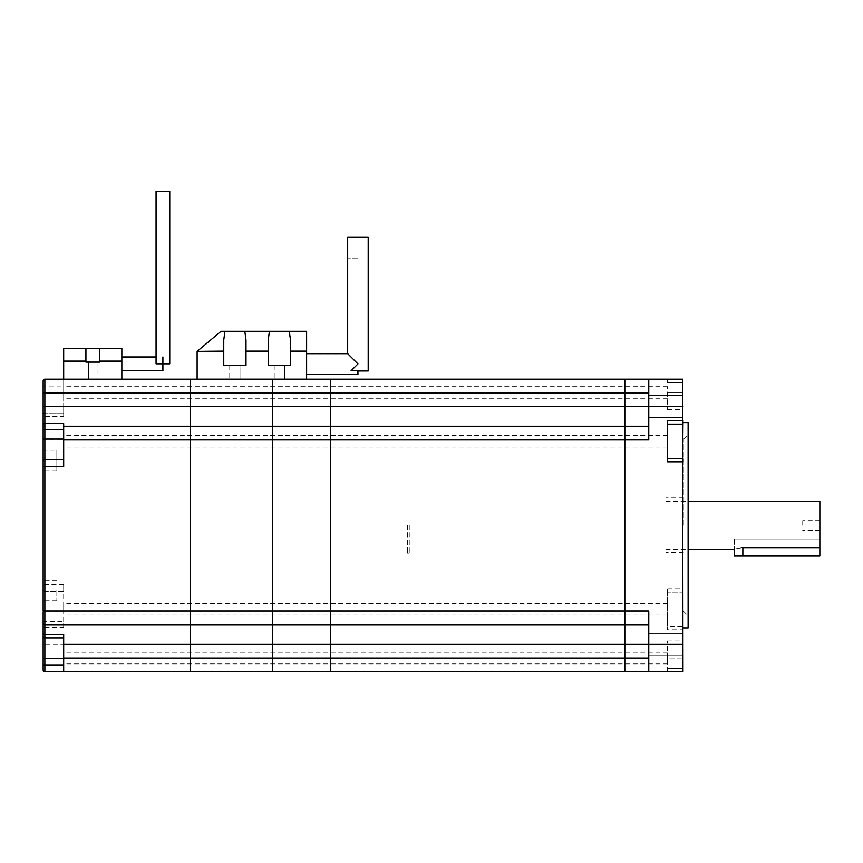 <?xml version="1.0" encoding="UTF-8"?>
<svg xmlns="http://www.w3.org/2000/svg" width="863" height="863" viewBox="0 0 863 863"><rect width="100%" height="100%" fill="white"/><g stroke="black" fill="none" stroke-linecap="round" stroke-linejoin="round"><path stroke-width="0.65" stroke-dasharray="4.32 3.24" d="M819.85 547.649L819.85 538.965L819.85 556.063L742.86 556.063L742.86 538.965L819.85 538.965L734.305 538.965L819.85 538.965L734.305 538.965L742.86 538.965L742.86 547.649C731.824 549.375 731.824 549.375 742.86 547.649L819.85 547.649L819.85 501.327M734.305 556.063L742.86 556.063M648.771 644.553L648.771 633.431L648.771 644.553M682.644 644.553L682.644 655.675L682.644 644.553M648.771 406.408L648.771 395.286L648.771 406.408M682.644 406.408L682.644 395.286L682.644 406.408M682.989 406.581L682.989 379.202L682.989 409.591L682.989 379.202L682.644 409.591L682.644 379.202L648.771 379.202L648.771 406.581L682.644 406.581L682.644 588.749L682.644 379.202L682.989 588.749L682.644 592.169L667.584 592.169L682.644 592.169L682.644 626.387L667.584 626.387L667.584 629.807L682.644 629.807L682.989 671.748L682.989 626.387L667.584 626.387L667.584 588.749L667.584 629.807M43.15 664.909L43.15 670.044A1.715 1.715 0 0 0 44.865 671.748L624.823 671.748L624.823 611.015L624.823 671.748L648.771 671.748L648.771 611.015L624.823 611.015L624.823 379.202L330.561 379.202L330.561 406.581L330.561 379.202L190.281 379.202L190.281 439.936L190.281 379.202L44.865 379.202A1.715 1.715 0 0 0 43.15 380.917L43.15 386.052L63.679 386.052L63.679 379.202L121.845 379.202L63.679 379.202L63.679 392.892L272.395 392.892L272.395 426.257L63.679 426.257M648.771 379.202L648.771 426.257L330.561 426.257L330.561 406.581L330.561 439.936L624.823 439.936L624.823 379.202L648.771 379.202L648.771 439.936L624.823 439.936L624.823 611.015L330.561 611.015L330.561 439.936L330.561 663.884L330.561 624.704L648.771 624.704L648.771 611.015L648.771 644.381L648.771 624.704L624.823 624.704L648.771 624.704M667.584 671.748L667.584 658.07L667.584 671.748L682.644 671.748L682.644 588.749L667.584 588.749M682.989 424.165L667.584 424.165L667.584 458.382L682.989 458.382M667.584 392.482L667.584 409.591L667.584 386.667L667.584 392.482L682.644 392.482L667.584 392.482M667.584 658.07L667.584 640.961L667.584 663.884L667.584 652.245L667.584 658.07L682.644 658.07L682.644 640.961L682.644 668.329L682.644 658.07L667.584 658.07M624.823 441.273L624.823 447.088L624.823 441.273M624.823 392.482L624.823 398.296L624.823 392.482M624.823 609.278L624.823 603.453L624.823 609.278M667.584 441.273L667.584 447.088L667.584 441.273M667.584 461.802L667.584 458.382M667.584 424.165L667.584 420.745M667.584 609.278L667.584 603.453L667.584 609.278M667.584 379.202L667.584 382.633L667.584 379.202M648.771 426.257L648.771 439.936L648.771 426.257L624.823 426.257L648.771 426.257L648.771 406.581L63.679 406.581L63.679 392.892M43.15 670.044A1.715 1.715 0 0 0 44.865 671.748L44.865 658.07L190.281 658.07L190.281 663.884L190.281 652.245L190.281 671.748L190.281 658.07L272.395 658.07L272.395 644.381L272.395 671.748L272.395 652.245L272.395 658.07L330.561 658.07L330.561 663.884L330.561 652.245L330.561 671.748L330.561 658.07L648.771 658.07L648.771 671.748L648.771 644.381L682.989 644.381M648.771 658.07L648.771 644.381L272.395 644.381L272.395 624.704L190.281 624.704L272.395 624.704L190.281 624.704L190.281 439.936L272.395 439.936L272.395 611.015L272.395 379.202L272.395 392.892L648.771 392.892M682.644 525.276L682.644 497.897L682.644 525.276M665.88 525.276L665.88 497.897L665.88 525.276M330.561 609.278L330.561 603.453L330.561 609.278M330.561 441.273L330.561 447.088L330.561 441.273M330.561 392.482L330.561 398.296L330.561 392.482M624.823 426.257L272.395 426.257L272.395 439.936L330.561 439.936L330.561 426.257L272.395 426.257L624.823 426.257M63.679 627.369L63.679 621.446L44.865 621.446L44.865 591.349L63.679 591.349L63.679 584.51L63.679 624.704L190.281 624.704L190.281 644.381L190.281 624.704L63.679 624.704L63.679 627.369L44.865 627.369L44.865 644.381L43.15 644.381L43.15 658.07L44.865 658.07L44.865 644.381L190.281 644.381L190.281 658.07L190.281 644.381L272.395 644.381L272.395 624.704L624.823 624.704L272.395 624.704L272.395 611.015L190.281 611.015L190.281 439.936L44.865 439.936L44.865 426.257A1.715 1.715 0 0 0 43.15 427.962L43.15 429.504M190.281 392.482L190.281 398.296L190.281 392.482M190.281 609.278L190.281 603.453L190.281 609.278M190.281 441.273L190.281 447.088L190.281 441.273M272.395 392.482L272.395 398.296L272.395 392.482M272.395 609.278L272.395 603.453L272.395 609.278M272.395 441.273L272.395 447.088L272.395 441.273M819.85 525.276L819.85 520.141L819.85 525.276M688.124 525.276L688.124 434.607L688.124 525.276M802.741 525.276L802.741 520.141L802.741 525.276M682.989 525.276L682.989 422.622L682.989 525.276M688.124 422.622L688.124 627.919M683.323 525.276L683.323 439.396L683.323 525.276M682.989 629.807L682.989 588.749M682.989 644.553L682.989 655.675L682.989 644.553M682.989 406.408L682.989 417.53L682.989 406.408M682.644 671.748L682.644 668.329L682.644 671.748M306.613 353.873L306.613 374.402L306.613 353.873L347.67 353.873L357.94 364.143L347.67 353.657L357.94 363.916L351.09 370.766L368.199 370.766M368.199 237.325L347.67 237.325M306.613 363.916L306.613 374.186L306.613 363.916M357.94 374.402L357.94 370.982L351.09 370.982L357.94 364.143L351.09 370.982L357.94 370.982L357.94 374.186L357.94 370.766M223.754 339.946L223.754 365.481L223.754 339.946L223.754 365.481L245.998 365.481L245.998 339.946L245.998 365.481L223.754 365.481L245.998 365.481L245.998 351.112L268.231 351.112L245.998 351.112L245.998 339.946L244.801 331.273L221.068 331.273L197.422 351.112L223.754 351.112L197.12 351.37L197.12 379.17L306.613 379.17L306.613 351.112L290.475 351.112L306.613 351.112L306.613 331.273L244.801 331.273M268.231 351.112L268.231 365.481L290.475 365.481L268.231 365.481L268.231 351.112L245.998 351.112M268.231 339.946L268.231 365.481L290.475 365.481L290.475 339.946L290.475 365.481L290.475 339.946L289.278 331.273M223.754 351.112L197.422 351.112M306.613 351.112L290.475 351.112M240.011 379.17L229.741 379.17L240.011 379.17L229.741 379.17L240.011 379.17L240.011 365.481L229.741 365.481L240.011 365.481L229.741 365.481L240.011 365.481L240.011 379.17M284.488 379.17L274.218 379.17L284.488 379.17L274.218 379.17L284.488 379.17L284.488 365.481L274.218 365.481L284.488 365.481L274.218 365.481L284.488 365.481L284.488 379.17M357.94 370.982L368.199 370.982M357.94 258.069L347.67 258.069L357.94 258.069M272.395 624.704L272.395 611.015L330.561 611.015L330.561 624.704L272.395 624.704M407.552 525.481L407.552 553.884L407.552 525.481M409.256 525.481L409.256 553.884L409.256 525.481M44.865 426.257A1.715 1.715 0 0 0 43.15 427.962A1.715 1.715 0 0 1 44.865 426.257L44.865 413.053L63.679 413.053L44.865 413.053L44.865 392.525L43.15 392.525L43.15 417.325A1.715 0.863 0 0 1 44.865 416.462L63.679 416.462L63.679 406.581M43.15 439.084L43.15 439.936L44.865 439.936L44.865 584.51L43.15 584.51L43.15 611.015M43.15 460.464L43.15 584.51M63.679 621.446L63.679 611.878L43.15 611.878L43.15 621.446L44.865 621.446L44.865 627.369A1.715 1.478 0 0 1 43.15 625.891M43.15 590.486L43.15 600.756L43.15 590.486M43.15 450.206L56.839 450.206L56.839 470.734L56.839 450.206L56.839 470.734L56.839 450.206L43.15 450.206L43.15 466.452M43.15 623A1.715 1.715 0 0 0 44.865 624.704L190.281 624.704L190.281 611.015L63.679 611.015M43.15 636.193A1.715 1.715 0 0 0 44.865 637.908L63.679 637.908L63.679 671.748M63.679 658.07L63.679 652.245L63.679 658.07M63.679 634.499L63.679 637.908M63.679 416.462L63.679 386.052M63.679 392.482L63.679 398.296L63.679 386.667L63.679 392.482L44.865 392.525L44.865 379.202A1.715 1.715 0 0 0 43.15 380.917M63.679 584.51L44.865 584.51L44.865 591.349A1.715 1.715 0 0 1 43.15 589.634A1.715 1.715 0 0 0 44.865 591.349L63.679 591.349L63.679 611.878M63.679 609.278L63.679 603.453L63.679 609.278M44.865 459.612A1.715 1.715 0 0 0 43.15 461.317A1.715 1.715 0 0 1 44.865 459.612L63.679 459.612L63.679 423.593M63.679 441.273L63.679 447.088L63.679 441.273M63.679 459.612L63.679 466.452M56.839 590.486L56.839 600.756L56.839 590.486M44.865 413.053A1.715 1.715 0 0 0 43.15 414.769A1.715 1.715 0 0 1 44.865 413.053A1.715 1.715 0 0 0 43.15 414.769M63.679 361.112L85.922 361.112L85.922 348.415L63.679 348.415L63.679 379.202M85.922 348.415L85.922 362.104L99.601 362.104L85.922 362.104L85.922 348.415L99.601 348.415L99.601 362.104L99.601 361.112L121.845 361.112L121.845 348.415L99.601 348.415L99.601 362.104L85.922 362.104L85.922 361.112M121.845 361.112L121.845 379.202M121.845 363.808L121.845 370.648L121.845 363.808M88.49 379.202L97.044 379.202L88.49 379.202L97.044 379.202L88.49 379.202L88.49 362.104L97.044 362.104L88.49 362.104L97.044 362.104L88.49 362.104L88.49 379.202M99.601 348.415L99.601 361.112M156.063 356.969L162.902 356.969L162.902 370.648M169.752 191.252L156.063 191.252M169.752 363.808L156.063 363.808M682.644 382.633L667.584 382.633L682.644 382.633M667.584 668.329L682.644 668.329L667.584 668.329M742.86 547.649L742.86 538.965L742.86 547.649M44.865 591.349A1.715 1.715 0 0 1 43.15 589.634M734.305 538.965L734.316 549.224L734.305 538.965M648.771 655.675L682.989 655.675L648.771 655.675M648.771 633.431L682.989 633.431L648.771 633.431M648.771 417.53L682.989 417.53L648.771 417.53M648.771 395.286L682.989 395.286L648.771 395.286M667.584 409.591L682.989 409.591M667.584 640.961L682.989 640.961M667.584 652.245L63.679 652.245M667.584 663.884L63.679 663.884M667.584 603.453L63.679 603.453M667.584 615.092L63.679 615.092M667.584 386.667L63.679 386.667M667.584 398.296L63.679 398.296M667.584 435.459L63.679 435.459M667.584 447.088L63.679 447.088M665.88 549.224L688.124 549.224M665.88 501.327L688.124 501.327M683.323 497.897L665.88 497.897M683.323 552.644L665.88 552.644M819.85 520.141L802.741 520.141M819.85 530.411L802.741 530.411M683.323 611.155L688.124 615.945M683.323 439.396L688.124 434.607M274.218 365.481L274.218 379.17L274.218 365.481M229.741 365.481L229.741 379.17L229.741 365.481M409.256 497.077L407.552 497.077M409.256 553.884L407.552 553.884M56.839 470.734L43.15 470.734L56.839 470.734M56.839 580.227L43.15 580.227L56.839 580.227M56.839 600.756L43.15 600.756L56.839 600.756M97.044 362.104L97.044 379.202L97.044 362.104"/><path stroke-width="1.29" d="M819.85 547.649L742.86 547.649L742.86 556.063L819.85 556.063L819.85 501.327L688.124 501.327M742.86 556.063L734.305 556.063L734.305 549.224L688.124 549.224M682.989 644.381L648.771 644.381L648.771 611.015L624.823 611.015L624.823 426.257L624.823 644.381L648.771 644.381L648.771 671.748L682.644 671.748L682.644 644.381L682.644 671.748L667.584 671.748L682.989 671.748L682.644 424.165L667.584 424.165M667.584 671.748L330.561 671.748L330.561 644.381L330.561 671.748L272.395 671.748L272.395 611.015L624.823 611.015L624.823 624.704L330.561 624.704L330.561 611.015L330.561 644.381L330.561 624.704L190.281 624.704L190.281 379.202L330.561 379.202L330.561 611.015L330.561 379.202L624.823 379.202L624.823 426.257L624.823 379.202L682.644 379.202L682.644 420.745L667.584 420.745L667.584 461.802L682.644 461.802L682.989 424.165L682.644 458.382L667.584 458.382M648.771 379.202L648.771 439.936L272.395 439.936L272.395 426.257L272.395 439.936L190.281 439.936L190.281 671.748L272.395 671.748L272.395 658.07L624.823 658.07L624.823 671.748L624.823 658.07L648.771 658.07M682.989 420.745L682.989 424.165M648.771 624.704L624.823 624.704L624.823 658.07L624.823 644.381L272.395 644.381L272.395 658.07L190.281 658.07L190.281 671.748L44.865 671.748A1.715 1.715 0 0 1 43.15 670.044L43.15 658.437L43.15 664.909L63.679 664.909M63.679 429.504L43.15 429.504L43.15 439.084L43.15 380.917A1.715 1.715 0 0 1 44.865 379.202L190.281 379.202L190.281 426.257L272.395 426.257L272.395 379.202L272.395 426.257L648.771 426.257M44.865 379.202L44.865 423.593L63.679 423.593L63.679 466.452L44.865 466.452L44.865 611.015L272.395 611.015L272.395 439.936L272.395 644.381L190.281 644.381L190.281 658.07L63.679 658.07L63.679 671.748M742.86 547.649C731.824 549.375 731.824 549.375 742.86 547.649M682.989 627.919L688.124 627.919L688.124 422.622L682.989 422.622M682.989 458.382L682.989 461.802M347.67 258.069L347.67 353.657L347.67 237.325L368.199 237.325L368.199 370.766L351.09 370.766L357.94 363.916L347.67 353.657L306.613 353.657M357.94 370.766L357.94 374.402L306.613 374.402M197.422 351.112L221.068 331.273L269.429 331.273L268.231 339.946L269.429 331.273L306.613 331.273L306.613 379.17L197.12 379.17L197.12 351.37L223.754 351.112L223.754 339.946L224.952 331.273L223.754 339.946M244.801 331.273L245.998 339.946L245.998 365.481L223.754 365.481L223.754 351.112M245.998 351.112L268.231 351.112L268.231 365.481L290.475 365.481L290.475 351.112L306.613 351.112M268.231 351.112L268.231 339.946M289.278 331.273L290.475 339.946L290.475 351.112M368.199 258.069L368.199 370.982L357.94 370.982M43.15 386.052L43.15 392.525M43.15 417.325L43.15 427.962M43.15 439.936L43.15 450.206M63.679 637.908L44.865 637.908L44.865 658.437L43.15 658.437L43.15 611.878M43.15 621.446L43.15 644.381M43.15 623A1.715 1.715 0 0 0 44.865 624.704L44.865 611.015L43.15 611.015L43.15 439.084L63.679 439.084M43.15 461.317A1.715 1.715 0 0 1 44.865 459.612L44.865 466.452L43.15 466.452L43.15 460.464M63.679 644.381L190.281 644.381L190.281 624.704L44.865 624.704L44.865 634.499L63.679 634.499L63.679 658.07M63.679 426.257L190.281 426.257L190.281 439.936L63.679 439.936M43.15 425.071A1.715 1.478 0 0 1 44.865 423.593L44.865 459.612L63.679 459.612M44.865 637.908A1.715 1.715 0 0 1 43.15 636.193A1.715 1.715 0 0 0 44.865 637.908L44.865 634.499A1.715 0.863 0 0 1 43.15 633.636M99.601 361.112L99.601 348.415L121.845 348.415L121.845 361.112L99.601 361.112L99.601 362.104L85.922 362.104L85.922 361.112L63.679 361.112L63.679 379.202M63.679 361.112L63.679 348.415L85.922 348.415L85.922 361.112M121.845 361.112L121.845 379.202M99.601 348.415L85.922 348.415M121.845 370.648L162.902 370.648L162.902 356.969M156.063 191.252L169.752 191.252L169.752 363.808L156.063 363.808L156.063 191.252M43.15 406.581L682.989 406.581M43.15 392.892L648.771 392.892M44.865 671.748L44.865 658.437L63.679 658.437M357.94 374.186L306.613 374.186M121.845 356.969L156.063 356.969"/></g></svg>
